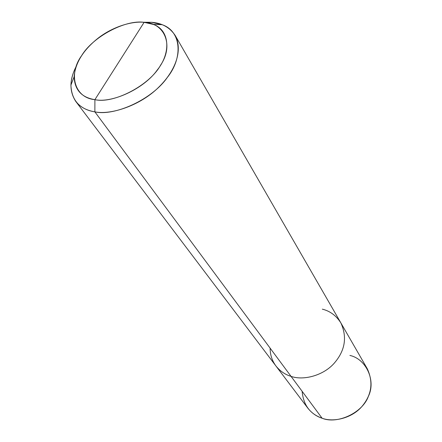 <?xml version="1.0" encoding="UTF-8"?>
<svg xmlns="http://www.w3.org/2000/svg" width="442" height="442" viewBox="0 0 442 442"><rect width="100%" height="100%" fill="white"/><g stroke="black" fill="none" stroke-linecap="round" stroke-linejoin="round"><path stroke-width="0.66" d="M270.128 348.158C270.128 354.782 272.057 360.716 275.913 365.954C280.046 371.114 285.09 374.584 291.051 376.363L94.864 111.854C111.351 115.279 141.059 105.052 158.916 87.024C175.667 70.554 182.938 50.272 175.214 35.504C169.85 27.443 161.949 23.039 151.507 22.293L144.114 22.332L153.225 24.398C170.026 30.128 171.032 53.106 157.33 69.913C144.158 88.781 111.903 103.445 94.897 99.66C74.322 97.82 68.123 73.947 81.648 55.615C92.726 36.913 125.285 19.465 144.114 22.332L94.897 99.66L94.864 111.854L291.051 376.363C285.09 374.589 280.046 371.114 275.913 365.948C280.046 371.114 285.09 374.584 291.051 376.363L291.051 376.363C303.394 380.777 323.472 375.634 334.351 363.059C345.147 350.484 347.313 337.102 340.859 322.903C347.313 337.102 345.147 350.484 334.351 363.059C323.472 375.634 303.394 380.777 291.051 376.363L291.051 376.363C303.394 380.783 323.478 375.634 334.351 363.059C345.147 350.489 347.318 337.102 340.865 322.909C347.318 337.102 345.147 350.489 334.351 363.059C323.472 375.634 303.394 380.783 291.051 376.363C285.09 374.589 280.046 371.114 275.913 365.954L307.864 408.181C311.798 413.11 316.544 416.458 322.102 418.231L291.051 376.363C303.394 380.783 323.478 375.634 334.351 363.059C345.147 350.489 347.318 337.102 340.865 322.909L367.302 368.783C373.501 382.291 371.716 394.855 361.937 406.469C352.097 418.093 333.627 422.585 322.102 418.231L291.051 376.363C285.09 374.589 280.046 371.114 275.913 365.948L275.913 365.948C280.046 371.114 285.09 374.589 291.051 376.363C303.394 380.783 323.472 375.634 334.351 363.059C345.147 350.489 347.318 337.102 340.865 322.909L340.859 322.903C336.202 315.616 330.025 311.035 322.328 309.157M302.135 391.308C303.361 404.966 310.019 413.939 322.102 418.231C337.439 424.596 362.655 412.734 368.39 396.308C376.247 380.501 365.915 358.81 349.893 355.445M340.865 322.909L175.214 35.504M94.864 111.854C114.555 116.45 152.114 99.483 167.297 77.488C183.121 57.908 181.596 31.255 162.07 24.675L151.507 22.293L144.114 22.332L94.897 99.66C113.743 104.085 149.844 85.201 160.65 65.046C174.154 45.156 164.418 22.719 144.114 22.332C131.506 20.912 111.815 27.111 97.251 38.846C82.941 50.532 75.228 63.195 74.107 76.831C74.731 89.919 81.66 97.527 94.897 99.66L94.864 111.854C86.825 110.655 80.461 107.174 75.77 101.411C69.256 91.345 69.366 79.742 76.107 66.598C72.941 72.681 71.212 78.842 70.913 85.085C71.571 100.301 79.554 109.224 94.864 111.854M143.026 22.249L151.507 22.293L143.026 22.249M153.225 24.398L162.07 24.675M275.913 365.948L75.77 101.411M74.107 76.831L70.913 85.085"/></g></svg>
